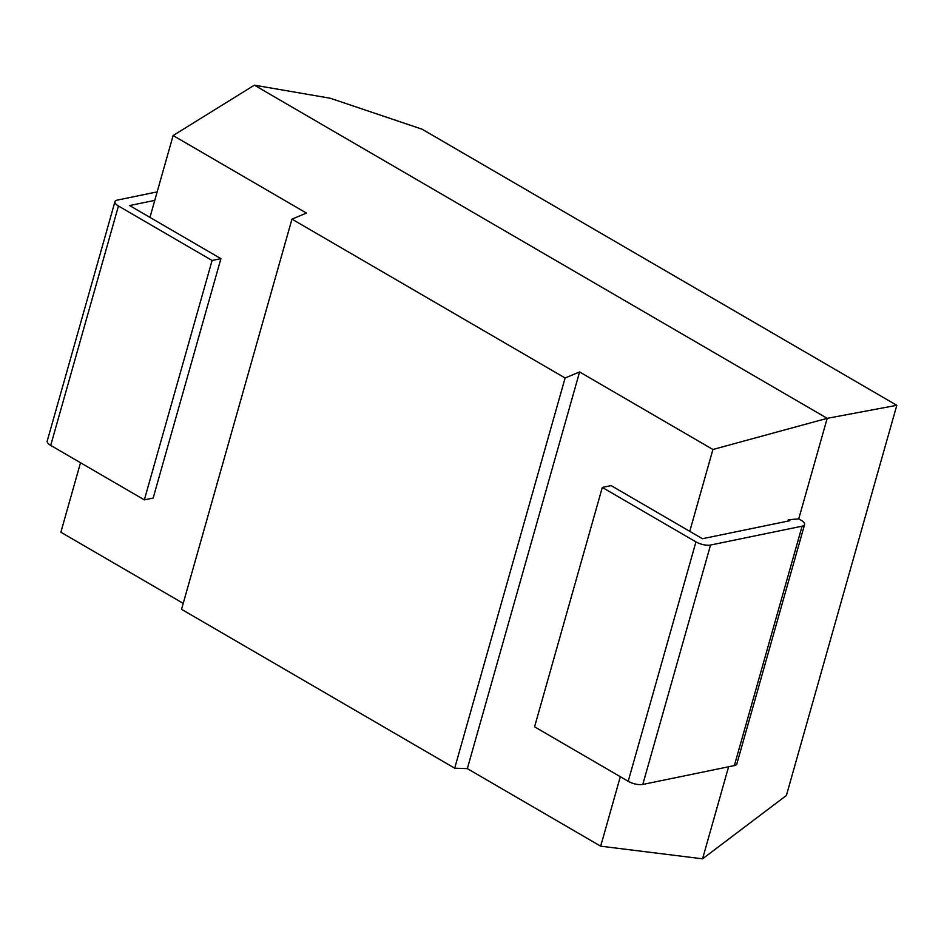 <?xml version="1.0" encoding="UTF-8"?>
<svg xmlns="http://www.w3.org/2000/svg" width="944" height="944" viewBox="0 0 944 944"><rect width="100%" height="100%" fill="white"/><g stroke="black" fill="none" stroke-linecap="round" stroke-linejoin="round"><path stroke-width="1.42" d="M254.373 85.172L330.247 98.235L422.074 129.198L896.8 405.306L827.192 418.334L254.373 85.172L173.118 135.535L149.954 217.391M80.523 462.749L60.864 532.227L183.23 603.381M695.952 541.891A10.691 3.906 15.8 0 0 710.537 545.042L802.105 526.174A10.691 3.906 15.8 0 0 804.583 524.545L736.839 763.956A10.691 3.906 -164.2 0 1 734.361 765.584L642.793 784.44A10.691 3.906 -164.2 0 1 628.208 781.29L695.952 541.891L602.307 487.423L611.122 485.605L702.43 538.717L789.927 520.699L788.334 519.778L787.957 521.1M291.956 219.126L181.543 609.317L454.689 768.18L565.102 377.989L291.956 219.126L306.446 213.084L173.118 135.535M804.583 524.545A10.691 3.906 15.8 0 0 801.09 520.238L798.742 518.881L827.192 418.334L712.921 449.497L689.757 531.342M620.326 776.711L600.667 846.178L467.339 768.628L454.689 768.18M728.603 766.764L702.548 858.828L600.667 846.178M798.742 518.881L788.334 519.778M896.8 405.306L786.387 795.497L702.548 858.828M712.921 449.497L579.592 371.948L565.102 377.989M602.307 487.423L534.564 726.821L628.208 781.29M579.592 371.948L467.339 768.628M114.944 201.697A10.691 3.906 15.8 0 0 118.448 206.004L212.093 260.473L220.908 258.656L153.164 498.054L144.349 499.872L50.705 445.403A10.691 3.906 -164.2 0 1 47.2 441.096L114.944 201.697A10.691 3.906 15.8 0 1 117.422 200.069L157.176 191.88M220.908 258.656L129.599 205.556L154.769 200.376M144.349 499.872L212.093 260.473M710.537 545.042L642.793 784.44M734.361 765.584L802.105 526.174M118.448 206.004L50.705 445.403"/></g></svg>
